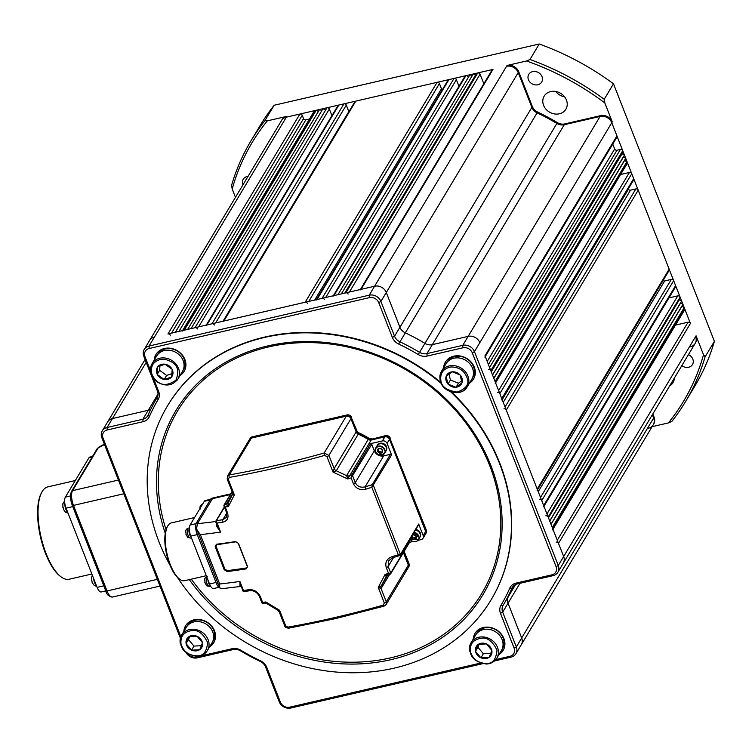 <?xml version="1.0" encoding="UTF-8"?>
<svg xmlns="http://www.w3.org/2000/svg" width="752" height="752" viewBox="0 0 752 752"><rect width="100%" height="100%" fill="white"/><g stroke="black" fill="none" stroke-linecap="round" stroke-linejoin="round"><path stroke-width="1.13" d="M248.038 176.391A7.511 6.477 -149 0 0 247.088 176.541A7.511 6.477 -149 0 0 243.225 179.258A7.511 6.477 -149 0 0 242.962 184.851M681.829 365.622A7.511 6.477 -149 0 0 688.616 367.249A7.511 6.477 -149 0 0 692.479 364.532A7.511 6.477 -149 0 0 688.428 354.624M537.802 84.769A7.511 6.477 -149 0 0 541.666 82.053A7.511 6.477 -149 0 0 540.632 74.373A7.511 6.477 -149 0 0 532.651 71.609A7.511 6.477 -149 0 0 528.788 74.326A7.511 6.477 -149 0 0 529.822 81.996A7.511 6.477 -149 0 0 537.802 84.769M559.366 113.796A12.671 10.932 -149 0 0 565.871 109.209A12.671 10.932 -149 0 0 564.141 96.265A12.671 10.932 -149 0 0 550.661 91.584A12.671 10.932 -149 0 0 544.147 96.171A12.671 10.932 -149 0 0 545.886 109.115A12.671 10.932 -149 0 0 559.366 113.796M669.647 385.926A12.671 10.932 -149 0 0 673.012 382.599A12.671 10.932 -149 0 0 674.375 378.059M232.199 189.034L231.569 185.359A253.405 218.559 31 0 1 251.046 140.718A253.405 218.559 31 0 1 264.864 120.724L267.317 120.865A251.525 216.943 -149 0 0 232.199 189.034L235.461 197.344M714.4 341.323L705.113 356.796A253.405 218.559 31 0 1 685.636 401.446L694.923 385.973A253.405 218.559 -149 0 0 714.4 341.323L613.482 83.801A253.405 218.559 -149 0 0 539.259 44.001L274.151 105.252L264.864 120.724M274.151 105.252A253.405 218.559 -149 0 0 260.333 125.236L251.046 140.718M539.259 44.001L529.972 59.483A253.405 218.559 31 0 1 604.194 99.283L604.824 102.949A251.525 216.943 -149 0 0 526.541 60.978L507.027 65.49L506.538 66.298A9.381 8.093 31 0 1 518.231 72.568A9.381 8.093 -149 0 0 506.538 66.298L374.599 286.221A9.381 8.093 31 0 1 386.293 292.49L399.923 327.28A9.381 8.093 -149 0 0 405.149 332.76A201.78 174.041 31 0 1 424.936 343.363A9.381 8.093 -149 0 0 432.315 344.651L468.139 336.379L432.315 344.651A9.381 8.093 31 0 1 424.936 343.363A201.78 174.041 -149 0 0 405.149 332.76A9.381 8.093 31 0 1 399.923 327.28L386.293 292.49A9.381 8.093 -149 0 0 374.599 286.221L167.959 333.954A1.88 1.617 31 0 1 170.3 335.204M613.482 83.801L604.194 99.283M685.636 401.446A253.405 218.559 31 0 1 671.827 421.43L668.387 422.925A251.525 216.943 -149 0 0 703.505 354.756L696.079 335.796L695.591 336.605A9.381 8.093 31 0 1 695.168 343.391A9.381 8.093 -149 0 0 695.591 336.605L563.652 556.527A9.381 8.093 31 0 1 563.229 563.304A9.381 8.093 -149 0 0 563.652 556.527L484.993 355.809A1.88 1.617 31 0 1 484.908 357.162M564.583 96.801A12.671 10.932 31 0 1 555.7 91.471M648.384 428.245A9.381 8.093 -149 0 0 653.206 424.852A9.381 8.093 -149 0 0 653.629 418.065L652.341 414.775L653.629 418.065L521.691 637.987L508.051 603.189L521.691 637.987A9.381 8.093 -149 0 1 521.268 644.765A9.381 8.093 -149 0 0 521.691 637.987L516.314 646.946A9.381 8.093 31 0 1 515.891 653.732A9.381 8.093 31 0 1 511.069 657.126L494.459 660.961M690.345 346.785A9.381 8.093 -149 0 0 695.168 343.391L557.852 572.272A9.381 8.093 31 0 1 553.03 575.665L517.207 583.937A9.381 8.093 -149 0 0 512.385 587.34A9.381 8.093 -149 0 0 511.971 588.139A201.78 174.041 31 0 1 503.097 605.369A9.381 8.093 -149 0 0 502.674 612.147L516.314 646.946L514.133 648.149L500.494 613.359A11.261 9.71 31 0 1 501.001 605.219A199.91 172.424 -149 0 0 509.79 588.149A11.261 9.71 31 0 1 516.079 583.11L551.893 574.838A7.511 6.477 -149 0 0 556.095 566.688L472.275 352.81A7.511 6.477 -149 0 0 462.922 347.791L427.098 356.072A11.261 9.71 31 0 1 418.234 354.53A199.91 172.424 -149 0 0 398.635 344.021A11.261 9.71 31 0 1 392.365 337.441L378.735 302.652A7.511 6.477 -149 0 0 369.382 297.632L149.187 348.505A7.511 6.477 -149 0 0 144.995 356.655L150.447 370.557M604.824 102.949L612.26 121.909L611.771 122.726L690.43 323.445A1.88 1.617 -149 0 0 688.089 322.194L675.475 325.108M612.26 121.909A9.381 8.093 -149 0 0 600.566 115.639L600.077 116.457A9.381 8.093 -149 0 1 611.771 122.726A9.381 8.093 -149 0 0 600.077 116.457L564.254 124.729A9.381 8.093 31 0 1 556.875 123.45A201.78 174.041 -149 0 0 537.088 112.838A9.381 8.093 31 0 1 531.861 107.357L518.231 72.568L531.861 107.357A9.381 8.093 -149 0 0 537.088 112.838A201.78 174.041 31 0 1 556.875 123.45A9.381 8.093 -149 0 0 564.254 124.729L600.077 116.457L468.139 336.379A9.381 8.093 -149 0 1 479.832 342.639A9.381 8.093 -149 0 0 468.139 336.379L462.762 345.337A9.381 8.093 31 0 1 474.456 351.607L558.275 565.485A9.381 8.093 31 0 1 557.852 572.272M267.317 120.865L286.841 116.353L286.352 117.171L492.983 69.428A1.88 1.617 -149 0 0 492.024 70.105L360.396 289.501M286.841 116.353A9.381 8.093 -149 0 0 282.009 119.747L281.521 120.564A9.381 8.093 -149 0 1 286.352 117.171A9.381 8.093 -149 0 0 281.521 120.564L149.582 340.487A9.381 8.093 -149 0 1 154.414 337.084A9.381 8.093 -149 0 0 149.582 340.487L144.205 349.445A9.381 8.093 31 0 1 149.037 346.042L369.223 295.179A9.381 8.093 31 0 1 380.916 301.449L394.546 336.238A9.381 8.093 -149 0 0 399.773 341.718A201.78 174.041 31 0 1 419.56 352.321A9.381 8.093 -149 0 0 426.948 353.609L462.762 345.337L462.922 347.791M526.541 60.978L529.972 59.483M703.505 354.756L705.113 356.796M652.106 426.685L668.387 422.925M654.118 417.257L653.629 418.065A9.381 8.093 -149 0 1 653.206 424.852L653.695 424.034A9.381 8.093 -149 0 0 654.118 417.257L652.83 413.967M695.168 343.391L695.656 342.574A9.381 8.093 -149 0 0 696.079 335.796M600.566 115.639L564.743 123.92A9.381 8.093 31 0 1 557.364 122.632A201.78 174.041 -149 0 0 537.577 112.029A9.381 8.093 31 0 1 532.35 106.549L518.72 71.76A9.381 8.093 -149 0 0 507.027 65.49M497.476 392.394A1.88 1.617 31 0 1 499.817 393.644L501.753 398.579A1.88 1.617 31 0 1 501.669 399.942M488.452 369.364A1.88 1.617 31 0 1 490.793 370.614L491.197 371.648L623.135 151.735L622.092 153.775L624.423 155.025L623.38 157.065L625.72 158.315L624.668 160.355L627.243 162.216L495.305 382.129A1.88 1.617 31 0 1 495.22 383.482M495.305 382.129L495.07 381.527L627.008 161.605M492.983 69.428L361.045 289.351L374.599 286.221L369.223 295.179L369.382 297.632M361.045 289.351A1.88 1.617 -149 0 0 360.086 290.028M348.138 294.126A1.88 1.617 -149 0 0 345.807 292.866L344.736 293.12L476.674 73.198L477.746 72.953L345.807 292.866M465.883 75.689L333.944 295.611L465.883 75.689A1.88 1.617 -149 0 0 464.924 76.375L333.305 295.762M333.944 295.611A1.88 1.617 -149 0 0 332.986 296.288M324.432 299.597A1.88 1.617 -149 0 0 322.091 298.347L317.006 299.522A1.88 1.617 -149 0 0 316.047 300.198M307.493 303.517A1.88 1.617 -149 0 0 305.152 302.257L223.852 321.038A1.88 1.617 31 0 0 222.893 321.724M205.954 325.635A1.88 1.617 31 0 1 206.913 324.958L211.998 323.783A1.88 1.617 31 0 1 214.339 325.033M195.059 327.693L326.998 107.78L195.059 327.693A1.88 1.617 31 0 1 197.4 328.944M182.557 330.579L314.176 111.193A1.88 1.617 31 0 1 315.144 110.516L316.216 110.271L184.278 330.184L183.206 330.429A1.88 1.617 31 0 0 182.238 331.115M180.386 638.138L101.83 437.692A9.381 8.093 31 0 1 102.253 430.905A9.381 8.093 31 0 1 107.075 427.503L142.889 419.231L148.266 410.272A9.381 8.093 -149 0 0 150.823 409.201A9.381 8.093 31 0 1 148.266 410.272L112.452 418.544L148.266 410.272L158.014 394.02M102.253 430.905L107.63 421.947A9.381 8.093 31 0 1 112.452 418.544A9.381 8.093 -149 0 0 107.63 421.947L145.08 359.512M501.001 605.219L503.097 605.369L508.474 596.411A9.381 8.093 -149 0 0 508.051 603.189A9.381 8.093 31 0 1 508.474 596.411A201.78 174.041 -149 0 0 514.659 585.009A201.78 174.041 31 0 1 508.474 596.411L515.637 584.473M690.43 323.445L558.492 543.358L563.652 556.527L558.275 565.485L556.095 566.688M558.492 543.358A1.88 1.617 -149 0 0 556.151 542.107M552.607 529.916A1.88 1.617 -149 0 0 552.692 528.553L552.278 527.519L684.217 307.596L681.876 306.346L551.056 524.398M680.109 297.125L548.17 517.038L548.415 517.649L680.353 297.726L680.109 297.125A1.88 1.617 -149 0 0 677.778 295.865L668.951 297.905M548.17 517.038A1.88 1.617 -149 0 0 545.839 515.787M543.574 506.876A1.88 1.617 -149 0 0 543.658 505.523L541.731 500.588A1.88 1.617 -149 0 0 539.391 499.328M537.125 490.426A1.88 1.617 -149 0 0 537.21 489.073L506.265 410.094A1.88 1.617 31 0 0 503.925 408.844M537.501 489.806L669.064 270.513A1.88 1.617 -149 0 0 669.148 269.15L638.204 190.181A1.88 1.617 31 0 0 635.863 188.931L630.533 190.162A1.88 1.617 -149 0 1 628.399 189.288A202.72 174.849 -149 0 0 628.211 189.015M543.95 506.256L675.512 286.963A1.88 1.617 -149 0 0 675.597 285.6L673.67 280.665A1.88 1.617 -149 0 0 671.329 279.415L664.674 280.947A1.88 1.617 31 0 1 663.029 280.581M681.876 306.346L682.929 304.306L680.588 303.056L681.641 301.016L679.3 299.766L548.481 517.818M679.3 299.766L680.353 297.726M681.641 301.016L549.703 520.939M680.588 303.056L549.768 521.108M682.929 304.306L550.99 524.229M684.217 307.596L684.63 308.64L552.692 528.553M552.974 529.295L684.546 309.993A1.88 1.617 -149 0 0 684.63 308.64M149.187 348.505L149.037 346.042L286.352 117.171L299.898 114.041A1.88 1.617 31 0 1 302.238 115.291L303.526 118.581L175.338 332.252M309.495 118.995L305.867 119.831A1.88 1.617 31 0 1 303.526 118.581M316.216 110.271L318.416 111.456M321.809 110.666L319.6 109.482L187.662 329.404M325.193 109.886L322.984 108.702L191.046 328.624M326.998 107.78A1.88 1.617 31 0 1 329.338 109.031L331.933 115.648M206.274 325.108L337.892 105.722A1.88 1.617 31 0 1 338.851 105.036L343.937 103.861A1.88 1.617 31 0 1 346.277 105.12L215.589 322.956M348.872 111.728A1.88 1.617 -149 0 1 348.806 111.578L346.277 105.12M223.203 321.189L354.831 101.802A1.88 1.617 31 0 1 355.79 101.125L437.091 82.344L305.152 302.257M442.298 89.761A1.88 1.617 31 0 1 441.462 88.774L439.431 83.594A1.88 1.617 -149 0 0 437.091 82.344M458.964 86.301L456.37 79.684A1.88 1.617 -149 0 0 454.029 78.434L448.944 79.599A1.88 1.617 -149 0 0 447.985 80.285L316.366 299.672M468.722 76.732L466.513 75.548M472.106 75.952L469.897 74.768L337.958 294.681M475.49 75.162L473.281 73.978L341.342 293.9M483.827 83.763L480.077 74.204A1.88 1.617 -149 0 0 477.746 72.953M472.275 352.81L474.456 351.607L611.771 122.726L616.931 135.886A1.88 1.617 31 0 1 616.847 137.249L485.275 356.542M612.748 144.074L614.666 148.971L487.193 361.439M623.135 151.735L622.731 150.691A1.88 1.617 31 0 0 620.391 149.441L617.007 150.221A1.88 1.617 31 0 1 614.666 148.971M622.092 153.775L491.263 371.826M624.423 155.025L492.485 374.938M623.38 157.065L492.56 375.116M625.72 158.315L493.782 378.237M624.668 160.355L493.848 378.406M627.243 162.216A1.88 1.617 31 0 1 627.159 163.569L495.596 382.862M502.045 399.321L633.607 180.019A1.88 1.617 31 0 0 633.692 178.666L631.755 173.731A1.88 1.617 31 0 0 629.415 172.471L620.588 174.511M469.38 383.219A16.422 14.166 -149 0 0 473.544 379.017A16.422 14.166 -149 0 0 471.288 362.238A16.422 14.166 -149 0 0 453.813 356.175A16.422 14.166 -149 0 0 445.372 362.126A16.422 14.166 -149 0 0 443.633 367.766M469.868 382.401A16.422 14.166 -149 0 0 473.779 378.613M498.98 654.56A16.422 14.166 -149 0 0 503.144 650.358A16.422 14.166 -149 0 0 500.888 633.579A16.422 14.166 -149 0 0 483.414 627.516A16.422 14.166 -149 0 0 474.973 633.457A16.422 14.166 -149 0 0 473.234 639.106M499.469 653.742A16.422 14.166 -149 0 0 503.379 649.944M179.991 375.539A16.422 14.166 -149 0 0 184.146 371.338A16.422 14.166 -149 0 0 181.899 354.559A16.422 14.166 -149 0 0 164.425 348.496A16.422 14.166 -149 0 0 155.984 354.436A16.422 14.166 -149 0 0 154.235 360.086M180.48 374.722A16.422 14.166 -149 0 0 184.39 370.924M209.592 646.87A16.422 14.166 -149 0 0 213.747 642.678A16.422 14.166 -149 0 0 211.5 625.89A16.422 14.166 -149 0 0 194.025 619.836A16.422 14.166 -149 0 0 185.584 625.777A16.422 14.166 -149 0 0 183.836 631.426M210.081 646.062A16.422 14.166 -149 0 0 213.991 642.264M189.325 579.623A179.004 154.395 -149 0 0 390.805 659.701A179.004 154.395 -149 0 0 490.849 465.488A179.004 154.395 -149 0 0 267.834 345.911A179.004 154.395 -149 0 0 165.252 533.215M441.208 383.388A188.639 162.705 -149 0 0 264.516 337.46A188.639 162.705 -149 0 0 167.555 405.76A188.639 162.705 -149 0 0 169.99 565.156M177.359 577.292A188.639 162.705 -149 0 0 394.114 668.152A188.639 162.705 -149 0 0 491.084 599.861A188.639 162.705 -149 0 0 450.542 391.717M167.677 405.554A188.639 162.705 31 0 1 167.799 405.347A188.639 162.705 31 0 1 264.76 337.056A188.639 162.705 31 0 1 440.785 382.42M241.007 586.381L239.991 585.94L239.926 581.456L243.469 590.508L242.915 590.828L243.469 590.508A422.333 142.448 -21.4 0 0 249.091 589.7C254.12 589.427 257.889 591.758 260.38 596.693L262.636 602.455L262.016 602.794L262.636 602.455L262.956 603.555L264.817 603.264L265.776 601.948L279.565 610.257L285.657 625.786L287.931 627.14A1.88 0.902 80 0 0 288.956 628.136L335.618 618.586L383.99 606.178A1.88 0.498 -105.7 0 0 384.131 606.018L386.096 604.589L386.284 601.844L408.336 565.1L403.42 552.551L408.336 565.1A3.751 3.234 31 0 1 408.167 567.807L408.656 566.999A3.751 3.234 -149 0 0 408.825 564.282A3.751 3.234 31 0 1 408.656 566.999L408.9 566.585A3.751 3.234 31 0 1 408.768 566.782M389.658 574.312L381.095 588.581L378.247 587.462L384.328 602.991L383.21 605.134A1.88 0.498 -105.7 0 0 383.99 606.178L386.096 604.589L408.167 567.807A3.751 3.234 31 0 0 408.336 565.1L408.825 564.282L403.909 551.742L409.069 563.878A3.751 3.234 31 0 1 408.9 566.585M250.115 438.425A3.751 3.234 31 0 1 250.228 438.209L249.984 438.623A3.751 3.234 31 0 1 251.911 437.26L346.766 415.348L251.911 437.26A3.751 3.234 -149 0 0 249.984 438.623L249.495 439.431A3.751 3.234 31 0 1 251.422 438.078L229.313 474.926L227.424 476.213L249.495 439.431A3.751 3.234 31 0 1 251.422 438.078L346.277 416.166A3.751 3.234 31 0 1 350.949 418.667L356.147 431.921A3.751 3.234 -149 0 0 358.262 434.13A87.279 75.285 31 0 1 368.236 439.469A3.751 3.234 -149 0 0 371.215 440.005L384.855 436.856A3.751 3.234 31 0 1 389.536 439.356L425.641 531.495A3.751 3.234 31 0 1 425.472 534.211L425.961 533.394A3.751 3.234 -149 0 0 426.13 530.677L390.025 438.548L426.13 530.677A3.751 3.234 31 0 1 425.961 533.394L426.205 532.989A3.751 3.234 31 0 1 426.074 533.187M250.228 438.209A3.751 3.234 31 0 1 252.155 436.856L251.422 438.078L346.277 416.166A3.751 3.234 31 0 1 350.949 418.667L356.147 431.921A3.751 3.234 -149 0 0 358.262 434.13A87.279 75.285 31 0 1 368.236 439.469A3.751 3.234 -149 0 0 371.215 440.005L384.855 436.856L385.344 436.038L371.704 439.187L385.344 436.038A3.751 3.234 31 0 1 390.025 438.548L426.375 530.273A3.751 3.234 31 0 1 426.205 532.989M371.949 438.783A3.751 3.234 31 0 1 368.969 438.247L368.724 438.66A3.751 3.234 -149 0 0 371.704 439.187L347.678 478.968L333.033 472.096L336.285 470.761A3.751 3.234 31 0 1 334.161 468.562L356.636 431.112L351.438 417.858L356.636 431.112A3.751 3.234 -149 0 0 358.751 433.312L336.285 470.761L346.587 475.64L368.724 438.66A87.279 75.285 -149 0 0 358.751 433.312A87.279 75.285 31 0 1 368.724 438.66A3.751 3.234 -149 0 0 371.704 439.187L385.588 435.634A3.751 3.234 -149 0 1 390.269 438.134M336.257 470.799A3.751 3.158 26.2 0 1 334.104 468.675L333.033 472.096L326.941 456.567L324.535 455.421A1.88 0.498 -105.7 0 1 324.168 453.014L346.766 415.348A3.751 3.234 31 0 1 351.438 417.858L356.88 430.699A3.751 3.234 31 0 0 358.995 432.908A87.279 75.285 31 0 1 368.969 438.247M482.483 663.734L290.883 707.999A9.381 8.093 31 0 1 279.189 701.729L265.55 666.93A9.381 8.093 -149 0 0 260.324 661.45A201.78 174.041 31 0 1 240.546 650.847A9.381 8.093 -149 0 0 233.158 649.559L197.344 657.84A9.381 8.093 31 0 1 186.355 652.99M153.577 378.547L158.625 391.444A11.261 9.71 31 0 1 158.127 399.585A199.91 172.424 -149 0 0 149.338 416.646A11.261 9.71 31 0 1 143.049 421.693L142.889 419.231A9.381 8.093 -149 0 0 147.721 415.837A9.381 8.093 -149 0 0 148.135 415.029A201.78 174.041 31 0 1 157.008 397.799A9.381 8.093 -149 0 0 157.422 391.021L143.792 356.232A9.381 8.093 31 0 1 144.205 349.445M188.179 654.184A7.511 6.477 -149 0 0 196.206 657.004L232.03 648.732A11.261 9.71 31 0 1 240.894 650.273A199.91 172.424 -149 0 0 260.483 660.782A11.261 9.71 31 0 1 266.763 667.353L280.393 702.152A7.511 6.477 -149 0 0 289.746 707.162L480.34 663.132M495.841 659.551L509.931 656.299A7.511 6.477 -149 0 0 514.133 648.149M143.049 421.693L107.226 429.965A7.511 6.477 -149 0 0 103.033 438.115L180.856 636.69M451.567 392.065A188.639 162.705 31 0 1 491.329 599.447A188.639 162.705 31 0 1 491.206 599.654M409.069 563.878L404.153 551.329M351.682 417.445A3.751 3.234 -149 0 0 347.01 414.944L252.155 436.856M185.838 625.373A16.422 14.166 -149 0 0 184.325 630.608M156.237 354.042A16.422 14.166 -149 0 0 154.724 359.268M475.226 633.062A16.422 14.166 -149 0 0 473.722 638.288M445.626 361.721A16.422 14.166 -149 0 0 444.122 366.957M180.311 643.524A15.012 12.953 31 0 1 181.674 635.026L187.276 625.692A15.012 12.953 31 0 1 197.466 619.911A15.012 12.953 31 0 1 211.782 626.811A15.012 12.953 31 0 1 213.032 641.136L212.055 642.772A15.012 12.953 31 0 0 210.804 628.437A15.012 12.953 31 0 0 196.488 621.537A15.012 12.953 31 0 0 186.299 627.318A15.012 12.953 31 0 1 201.282 622.026A15.012 12.953 31 0 1 213.427 634.274A15.012 12.953 31 0 1 212.055 642.772L207.43 650.48A15.012 12.953 31 0 1 197.25 656.261M188.996 636.643A8.582 7.407 31 0 1 192.747 635.468A8.582 7.407 31 0 1 196.892 636.22L197.165 636.342A8.582 7.407 31 0 1 202.41 642.622L202.467 642.885A8.582 7.407 31 0 1 199.806 649.587L199.59 649.728A8.582 7.407 31 0 1 191.685 650.151L191.422 650.038A8.582 7.407 31 0 1 186.176 643.759L186.12 643.496A8.582 7.407 31 0 1 188.78 636.794L196.892 636.22M189.711 636.53L188.508 639.557L193.969 646.09L201.404 645.686M191.525 650.16L193.969 646.09M188.508 639.557L186.064 643.627M186.176 643.759L191.422 650.038M188.78 636.794L186.12 643.496M202.41 642.622L197.165 636.342M199.806 649.587L202.467 642.885M191.685 650.151L199.59 649.728M156.933 381.621A15.012 12.953 31 0 1 152.073 363.686L157.676 354.352A15.012 12.953 31 0 1 178.572 351.87A15.012 12.953 31 0 1 183.432 369.805L182.454 371.432A15.012 12.953 31 0 0 177.594 353.496A15.012 12.953 31 0 0 156.698 355.978A15.012 12.953 31 0 1 157.497 354.822A15.012 12.953 31 0 1 176.927 353.036A15.012 12.953 31 0 1 182.454 371.432L177.829 379.14A15.012 12.953 31 0 1 177.03 380.296M165.346 364.288A8.582 7.407 31 0 1 169.275 366.017A8.582 7.407 31 0 1 172.048 369.213L172.18 369.458A8.582 7.407 31 0 1 171.672 376.827L171.522 377.025A8.582 7.407 31 0 1 164.312 379.469L164.03 379.412A8.582 7.407 31 0 1 157.328 374.487L157.206 374.242A8.582 7.407 31 0 1 157.704 366.873L157.864 366.675A8.582 7.407 31 0 1 165.064 364.231L172.048 369.213M159.95 365.801L159.64 370.313L166.615 375.445L172.029 373.612M157.196 374.383L159.64 370.313M157.704 366.873L157.206 374.242M165.064 364.231L157.864 366.675M171.672 376.827L172.18 369.458M166.615 375.445L164.171 379.516M164.312 379.469L171.522 377.025M157.328 374.487L164.03 379.412M440.23 380.446A15.012 12.953 31 0 1 441.471 371.375L447.073 362.032A15.012 12.953 31 0 1 461.737 356.664A15.012 12.953 31 0 1 474.061 368.414A15.012 12.953 31 0 1 472.82 377.485L471.842 379.111A15.012 12.953 31 0 0 473.083 370.04A15.012 12.953 31 0 0 460.76 358.29A15.012 12.953 31 0 0 446.096 363.658A15.012 12.953 31 0 1 455.665 357.924A15.012 12.953 31 0 1 470.414 364.532A15.012 12.953 31 0 1 471.842 379.111L467.218 386.819A15.012 12.953 31 0 1 457.648 392.563M460.224 375.126A8.582 7.407 31 0 1 462.151 378.764A8.582 7.407 31 0 1 462.057 382.589L461.972 382.834A8.582 7.407 31 0 1 456.107 387.214L455.834 387.242A8.582 7.407 31 0 1 448.136 384.15L447.938 383.943A8.582 7.407 31 0 1 446.105 376.47L446.19 376.226A8.582 7.407 31 0 1 452.055 371.845L452.328 371.826A8.582 7.407 31 0 1 460.036 374.91L462.057 382.589M448.953 374.017L450.42 380.014L458.438 383.229L461.756 380.747M452.055 371.845L446.19 376.226M460.036 374.91L452.328 371.826M458.438 383.229L455.994 387.308M456.107 387.214L461.972 382.834M450.42 380.014L447.976 384.093M448.136 384.15L455.834 387.242M446.105 376.47L447.938 383.943M469.699 651.204A15.012 12.953 31 0 1 471.072 642.706L476.674 633.372A15.012 12.953 31 0 1 486.854 627.591A15.012 12.953 31 0 1 501.18 634.491A15.012 12.953 31 0 1 502.421 648.816L501.443 650.452A15.012 12.953 31 0 0 500.202 636.117A15.012 12.953 31 0 0 485.877 629.217A15.012 12.953 31 0 0 475.696 634.998A15.012 12.953 31 0 1 490.671 629.706A15.012 12.953 31 0 1 502.815 641.954A15.012 12.953 31 0 1 501.443 650.452L496.818 658.16A15.012 12.953 31 0 1 486.638 663.941M478.385 644.332A8.582 7.407 31 0 1 482.145 643.148A8.582 7.407 31 0 1 486.29 643.9L486.553 644.022A8.582 7.407 31 0 1 491.799 650.301L491.855 650.565A8.582 7.407 31 0 1 489.195 657.267L488.979 657.408A8.582 7.407 31 0 1 481.083 657.84L480.81 657.718A8.582 7.407 31 0 1 475.565 651.439L475.508 651.176A8.582 7.407 31 0 1 478.169 644.473L486.29 643.9M479.099 644.21L477.905 647.237L483.357 653.77L490.793 653.375M480.923 657.84L483.357 653.77M477.905 647.237L475.461 651.317M475.565 651.439L480.81 657.718M478.169 644.473L475.508 651.176M491.799 650.301L486.553 644.022M489.195 657.267L491.855 650.565M481.083 657.84L488.979 657.408M104.5 444.498L98.183 447.919A1.88 1.617 -149 0 0 97.215 448.606L98.183 447.919L72.549 490.642L118.431 480.049M75.303 480.537L47.799 486.892A47.395 17.879 77 0 0 42.187 491.526A47.395 17.879 77 0 0 41.623 492.532A47.395 17.879 77 0 0 41.04 537.097A47.395 17.879 77 0 0 61.109 576.887A47.395 17.879 77 0 0 69.128 579.247L91.866 574.002M105.788 590.893L101.219 591.946A8.451 3.187 -103 0 1 97.111 587.387L66.073 508.164A8.451 3.187 -103 0 1 65.368 497.1L88.896 457.883A8.451 3.187 -103 0 1 89.902 457.056L92.505 456.455M61.109 576.887L60.207 576.211A46.455 17.522 -103 0 1 40.542 537.21A46.455 17.522 -103 0 1 41.106 493.538L41.623 492.532M408.167 567.807A3.751 3.234 31 0 1 406.24 569.17M391.604 454.951L371.855 487.287L372.249 484.645L390.438 454.321A0.94 0.808 31 0 1 391.604 454.951L387.092 443.436A3.751 3.234 -149 0 0 382.42 440.926L384.855 436.856A3.751 3.234 31 0 1 389.536 439.356L425.641 531.495A3.751 3.234 31 0 1 425.472 534.211A3.751 3.234 31 0 1 423.545 535.565M385.588 435.634L385.344 436.038A3.751 3.234 31 0 1 390.025 438.548L387.092 443.436M356.88 430.699L356.636 431.112A3.751 3.234 -149 0 0 358.751 433.312L358.995 432.908M347.01 414.944L346.766 415.348A3.751 3.234 31 0 1 351.438 417.858L328.906 455.421L324.168 453.014A420.462 141.818 -21.4 0 1 229.313 474.926A1.88 0.902 80 0 0 229.266 477.426L228.27 479.362L234.351 494.891L228.382 506.528L226.23 504.479L232.688 493.641M219.791 587.97A8.451 3.187 -103 0 1 216.416 583.449L197.071 534.089A8.451 3.187 -103 0 1 196.375 523.016L210.739 499.074A8.451 3.187 -103 0 1 211.735 498.247L213.436 497.852A8.451 3.187 -103 0 0 212.431 498.679A8.451 3.187 -103 0 1 213.436 497.852L230.742 493.857M196.375 523.016L198.067 522.631L212.431 498.679L210.739 499.074M384.328 602.991A1.88 0.63 -21.4 0 0 386.284 601.844L381.095 588.581A3.751 3.309 36.4 0 1 381.311 585.789L378.247 587.462L385.08 574.387L388.079 574.782L390.532 573.945A0.94 0.846 -132.2 0 0 390.749 573.052L409.765 541.355A0.94 0.808 31 0 1 409.727 542.042L390.749 573.673A0.94 0.808 -149 0 0 390.786 572.996M386.274 567.61C384.874 562.411 386.772 558.764 391.999 556.687L392.704 557.758L388.643 560.823L388.173 566.482L390.749 573.052L388.53 573.372L386.274 567.61A1.88 0.63 -21.4 0 0 388.173 566.482L393.559 557.495M392.704 557.758L399.895 555.512L398.297 554.741L371.855 487.287A422.333 142.448 158.6 0 1 365.566 489.232C359.982 490.417 355.922 488.574 353.393 483.705L351.137 477.943L351.579 475.302L370.557 443.661A0.94 0.808 31 0 1 371.732 444.291L351.137 477.943A422.333 142.448 158.6 0 1 347.678 478.968L346.587 475.64A3.751 3.196 13.5 0 0 349.614 475.978M227.499 512.789C228.937 517.921 227.33 521.08 222.648 522.245A1.88 0.996 -98.4 0 1 222.808 519.726L226.371 517.508L226.512 512.61A1.88 0.63 158.6 0 0 227.499 512.789L225.233 507.036L223.983 505.748L226.512 512.61M216.397 544.26A422.333 142.448 -21.4 0 0 235.545 541.562L238.478 543.376L247.502 566.406L246.252 568.869A422.333 142.448 158.6 0 1 227.095 571.576L224.209 569.696L215.175 546.657L216.397 544.26L216.849 544.495A421.769 142.26 158.6 0 0 235.743 541.825M417.886 540.378L421.101 539.635A3.751 3.234 -149 0 0 423.028 538.282A3.751 3.234 -149 0 0 423.197 535.565L418.685 524.05A0.94 0.808 31 0 1 418.648 524.727L400.449 555.051A0.94 0.808 -149 0 0 400.496 554.374L418.685 524.05M382.42 440.926L370.557 443.661M386.584 575.778L381.33 585.761A3.751 3.234 31 0 1 381.339 585.752L381.349 585.742M409.567 542.305L413.092 541.487M228.27 479.362A1.88 0.63 158.6 0 1 227.226 479.184L232.537 492.748L234.351 494.891L232.359 494.778L228.119 503.097L232.359 494.778A3.751 3.234 31 0 1 232.359 494.778L232.387 494.731M217.225 525.263L220.58 532.106A422.333 142.448 158.6 0 1 200.37 534.634L197.099 530.151L196.657 528.158L197.438 523.674L212.431 498.679L230.328 494.553M241.204 586.372L221.361 588.75L219.64 587.66L219.706 583.984A422.333 142.448 -21.4 0 0 239.926 581.456L242.811 590.987L243.996 591.523L243.469 590.508M392.553 557.693L388.643 560.823M409.332 540.246L409.765 541.355M390.438 454.321L383.661 455.891A7.511 6.477 -149 0 1 374.308 450.871L371.732 444.291M351.532 475.452A0.94 0.743 -160.7 0 1 352.716 476.007L355.292 482.577C357.322 486.469 360.584 487.898 365.077 486.864A420.462 141.818 -21.4 0 0 372.249 484.645A0.94 0.808 -149 0 1 373.415 485.266M224.425 507.299L216.303 520.854L220.58 532.106L216.576 526.184L216.52 523.9M249.091 589.7A1.88 0.996 81.6 0 0 250.162 590.687C254.279 590.527 257.353 592.463 259.393 596.515L261.922 602.963L262.956 603.555M279.471 612.062L279.565 610.257L277.573 610.126L267.082 603.781L264.817 603.264M262.636 602.455A422.333 142.448 -21.4 0 0 265.776 601.948L267.703 603.884M288.956 628.136L288.956 628.136C286.437 628.052 284.989 627.215 284.613 625.617L284.613 625.617A1.88 0.63 -21.4 0 0 285.657 625.786M387.835 574.829A3.751 3.497 33.9 0 0 386.415 576.013L386.415 576.013A3.751 3.497 33.9 0 0 386.133 576.53L385.08 574.387A422.333 142.448 -21.4 0 0 388.53 573.372L390.091 574.19M391.999 556.687A422.333 142.448 -21.4 0 0 398.297 554.741L400.496 554.374M365.566 489.232L365.077 486.864L383.661 455.891M228.166 503.003L228.382 506.528A422.333 142.448 158.6 0 1 225.233 507.036L224.453 504.808A0.94 0.743 -160.7 0 0 223.946 505.241L223.946 505.241A0.94 0.743 -160.7 0 0 223.983 505.748M232.199 491.893L224.453 504.808M222.648 522.245A422.333 142.448 158.6 0 1 217.037 523.054L215.852 522.189L217.779 527.114M216.614 544.533L215.946 546.281L224.97 569.311L216.012 546.168L215.175 546.657M225.036 569.198L227.264 570.646A421.393 142.128 -21.4 0 0 246.393 567.957L247.182 567.563L247.229 566.265L238.252 543.376M238.205 543.235L235.865 541.854L238.205 543.235M224.209 569.696L224.97 569.311L227.16 570.815L227.095 571.576M215.984 545.003L235.545 541.562M227.264 570.646L227.16 570.815A421.769 142.26 -21.4 0 0 246.289 568.117L246.252 568.869M381.161 588.478A3.751 3.234 31 0 1 381.33 585.761M352.754 475.922A0.94 0.808 -149 0 0 351.579 475.302A420.462 141.818 -21.4 0 1 349.708 475.856A3.751 3.234 31 0 1 346.719 475.32M227.424 476.213L227.226 479.184M232.725 493.115A3.751 3.158 26.2 0 1 232.453 494.59L232.537 492.757M226.23 504.479A3.751 2.905 29.2 0 0 228.044 503.257L228.044 503.257A3.751 2.905 29.2 0 0 228.1 503.144A3.751 3.234 31 0 1 226.249 504.376A420.462 141.818 -21.4 0 1 224.547 504.648A0.94 0.808 -149 0 0 224.002 505.128M226.719 513.212L222.808 519.726A420.462 141.818 -21.4 0 1 216.416 520.638A0.94 0.808 -149 0 0 215.937 520.986L215.937 520.986A0.94 0.808 -149 0 0 215.862 521.155M216.303 520.854A0.94 0.733 -162.8 0 0 215.805 521.286L215.805 521.286A0.94 0.733 -162.8 0 0 215.852 521.766M399.895 555.512A0.94 0.855 -127.7 0 0 400.44 554.44L373.368 485.369A0.94 0.733 -162.8 0 0 372.193 484.833M400.327 555.202A0.94 0.808 -149 0 0 400.449 555.051L399.81 555.559M390.655 573.795A0.94 0.808 -149 0 0 390.749 573.673L390.532 573.945A0.94 0.846 -132.2 0 1 390.203 574.124M239.991 585.94A1.88 1.598 125.9 0 1 240.931 586.184M217.272 525.817A1.88 0.705 -3.5 0 1 216.576 526.184M63.544 509.508L63.13 507.299M92.242 582.725L91.819 580.506M194.561 517.536L171.353 522.894A29.657 11.186 77 0 0 167.846 525.798A29.657 11.186 77 0 0 167.499 526.428A29.657 11.186 77 0 0 167.132 554.309A29.657 11.186 77 0 0 179.69 579.209A29.657 11.186 77 0 0 184.71 580.685L206.274 575.703M218.804 587.35L213.624 588.553A8.451 3.187 -103 0 1 209.526 583.984L190.764 536.11A8.451 3.187 -103 0 1 190.059 525.037L204.281 501.34A8.451 3.187 -103 0 1 205.277 500.512L210.616 499.281M179.69 579.209L178.788 578.532A28.717 10.838 -103 0 1 166.634 554.421A28.717 10.838 -103 0 1 166.982 527.425L167.499 526.428M415.414 530.113A5.161 4.456 31 0 1 420.058 533.704A5.161 4.456 31 0 1 419.804 537.379A5.161 4.456 31 0 0 420.058 533.704A5.161 4.456 31 0 0 415.414 530.113M416.476 537.868L415.602 535.537A2.698 2.322 31 0 1 416.476 537.868L416.476 537.915A2.698 2.322 31 0 1 414.822 539.532L414.784 539.541A2.698 2.322 31 0 1 412.256 538.827L414.784 539.541M412.5 534.973A2.698 2.322 31 0 1 412.998 534.804L412.077 535.668L412.867 537.765L415.442 538.488L416.392 537.558M412.998 534.804L413.036 534.794A2.698 2.322 31 0 1 415.565 535.509L413.036 534.794M415.442 538.488L414.813 539.551M414.822 539.532L416.476 537.915M412.867 537.765L412.228 538.799A2.698 2.322 31 0 1 411.306 536.947M411.344 536.458L412.228 538.799M415.753 529.549A5.161 4.456 31 0 1 420.396 533.14A5.161 4.456 31 0 1 420.142 536.806A5.161 4.456 31 0 1 419.964 537.088M377.288 445.419A5.161 4.456 31 0 1 377.448 445.128L377.1 445.692A5.161 4.456 31 0 1 381.847 443.783A5.161 4.456 31 0 1 386.208 447.327A5.161 4.456 31 0 1 385.955 451.003A5.161 4.456 31 0 0 386.208 447.327A5.161 4.456 31 0 0 381.847 443.783A5.161 4.456 31 0 0 377.1 445.692L375.727 447.985A5.161 4.456 31 0 1 380.465 446.077A5.161 4.456 31 0 1 384.827 449.63A5.161 4.456 31 0 1 384.582 453.296A5.161 4.456 31 0 1 379.882 455.214A5.161 4.456 31 0 1 375.502 451.745M382.627 451.501L381.743 449.16A2.698 2.322 31 0 1 382.627 451.501L382.627 451.538A2.698 2.322 31 0 1 380.973 453.155L382.627 451.538M378.228 449.292L379.017 451.388L381.593 452.112L382.542 451.181M377.485 450.063L378.378 452.422A2.698 2.322 31 0 1 379.149 448.427L377.504 450.053M379.158 448.408L379.187 448.418A2.698 2.322 31 0 1 381.715 449.132L379.187 448.418M381.593 452.112L380.935 453.165A2.698 2.322 31 0 1 378.406 452.45L380.935 453.165M379.017 451.388L378.378 452.422M377.448 445.128A5.161 4.456 31 0 1 382.185 443.219A5.161 4.456 31 0 1 386.547 446.763A5.161 4.456 31 0 1 386.293 450.439A5.161 4.456 31 0 1 386.114 450.711M205.108 582.697L204.788 580.394M207.919 579.895A5.067 1.908 77 0 0 207.984 580.403A5.067 1.908 77 0 0 210.353 585.78A5.067 1.908 77 0 1 207.984 580.403A5.067 1.908 77 0 1 207.919 579.895M207.608 586.09L206.678 585.714L204.835 582.499M200.229 509.01L200.201 508.079M186.158 534.324L185.829 532.031M189.325 528.318A5.067 1.908 77 0 0 189.025 532.04A5.067 1.908 77 0 0 191.215 537.257A5.067 1.908 77 0 1 189.025 532.04A5.067 1.908 77 0 1 189.325 528.318M188.649 537.718L187.727 537.351L185.885 534.127M564.743 123.92L426.948 353.609L427.098 356.072M557.364 122.632L418.234 354.53M537.577 112.029L398.635 344.021M532.35 106.549L394.546 336.238L392.365 337.441M518.72 71.76L380.916 301.449L378.735 302.652M628.399 189.288L502.176 399.669M630.533 190.162L503.229 402.358M635.863 188.931L505.043 406.982M638.204 190.181L506.265 410.094M669.148 269.15L537.21 489.073M664.674 280.947L538.244 491.695M671.329 279.415L540.509 497.467M673.67 280.665L541.731 500.588M675.597 285.6L543.658 505.523M677.778 295.865L546.958 513.926M688.089 322.194L557.27 540.246M519.989 583.298L502.674 612.147L500.494 613.359M146.179 362.323L107.075 427.503L107.226 429.965M299.898 114.041L167.959 333.954M302.238 115.291L171.55 333.127M305.867 119.831L178.929 331.425M315.144 110.516L183.206 330.429M329.338 109.031L198.65 326.866M338.851 105.036L206.913 324.958M343.937 103.861L211.998 323.783M348.806 111.578L223.024 321.236M355.79 101.125L223.852 321.038M439.431 83.594L308.743 301.43M441.462 88.774L314.703 300.057M448.944 79.599L317.006 299.522M454.029 78.434L322.091 298.347M456.37 79.684L325.682 297.519M480.077 74.204L349.389 292.039M616.931 135.886L484.993 355.809M617.007 150.221L488.415 364.551M620.391 149.441L489.571 367.493M622.731 150.691L490.793 370.614M629.415 172.471L498.595 390.532M631.755 173.731L499.817 393.644M633.692 178.666L501.753 398.579M191.309 579.162A177.378 152.994 -149 0 0 390.495 657.878A177.378 152.994 -149 0 0 489.627 465.422A177.378 152.994 -149 0 0 268.633 346.926A177.378 152.994 -149 0 0 166.051 529.728M509.79 588.149L511.971 588.139L512.902 586.598M553.03 575.665L551.893 574.838M517.207 583.937L516.079 583.11M144.995 356.655L143.792 356.232M158.625 391.444L157.422 391.021M158.127 399.585L157.008 397.799M149.338 416.646L148.135 415.029M511.069 657.126L509.931 656.299M290.883 707.999L289.746 707.162M279.189 701.729L280.393 702.152M103.033 438.115L101.83 437.692M265.55 666.93L266.763 667.353M260.324 661.45L260.483 660.782M196.206 657.004L197.344 657.84M240.546 650.847L240.894 650.273M232.03 648.732L233.158 649.559M423.197 535.565L426.375 530.273M191.779 630.58C197.917 629.527 203.19 633.494 207.59 642.471C206.828 651.73 203.237 656.176 196.808 655.791C188.63 655.424 183.356 651.458 180.997 643.9C180.32 636.258 183.92 631.812 191.779 630.58M208.802 641.982A15.012 12.953 31 0 1 207.43 650.48C205.146 654.061 201.705 656.026 197.118 656.364C183.394 654.202 178.243 647.096 181.674 635.026A15.012 12.953 31 0 1 191.854 629.245A15.012 12.953 31 0 1 208.802 641.982M172.18 362.323C177.933 365.707 179.192 371.638 175.968 380.145C168.363 385.428 162.112 385.832 157.206 381.377C150.879 375.765 149.62 369.834 153.417 363.554C158.653 358.347 164.904 357.933 172.18 362.323M172.969 361.214A15.012 12.953 31 0 1 177.829 379.14C172.368 385.945 165.384 386.819 156.877 381.743C150.513 376.367 148.905 370.341 152.073 363.686A15.012 12.953 31 0 1 152.872 362.53A15.012 12.953 31 0 1 172.969 361.214M467.255 378.275C469.464 384.14 466.099 388.746 457.169 392.093C447.036 390.57 441.612 386.801 440.907 380.785C439.882 373.133 443.248 368.527 451.003 366.967C459.143 367.004 464.557 370.774 467.255 378.275M468.458 377.748A15.012 12.953 31 0 1 467.218 386.819C461.766 397.253 442.458 392.676 440.193 380.587L441.471 371.375A15.012 12.953 31 0 1 451.04 365.632A15.012 12.953 31 0 1 468.458 377.748M481.167 638.26C487.315 637.207 492.579 641.174 496.978 650.151C496.217 659.41 492.626 663.856 486.196 663.48C478.018 663.104 472.754 659.137 470.385 651.589C469.718 643.938 473.309 639.491 481.167 638.26M498.191 649.672A15.012 12.953 31 0 1 496.818 658.16C494.534 661.741 491.094 663.706 486.516 664.044C472.782 661.882 467.631 654.776 471.072 642.706A15.012 12.953 31 0 1 481.252 636.925A15.012 12.953 31 0 1 498.191 649.672M123.807 493.782L73.489 505.4L107.019 590.959L157.337 579.331M72.549 490.642A11.261 4.249 77 0 0 73.489 505.4A1.88 0.63 158.6 0 1 72.23 505.278C70.18 499.337 69.964 494.684 71.59 491.329A1.88 1.617 -149 0 1 72.549 490.642M105.759 590.828A1.88 0.63 158.6 0 0 107.019 590.959A11.261 4.249 77 0 0 112.48 597.041C108.673 596.421 106.436 594.343 105.759 590.828L72.23 505.278M65.368 497.1L70.5 495.916M66.073 508.164L72.756 506.622M88.896 457.883L92.092 457.141M97.111 587.387L103.804 585.836M198.519 533.76L197.071 534.089M217.854 583.11L216.416 583.449M287.931 627.14A422.333 142.448 -21.4 0 0 334.715 617.58A422.333 142.448 -21.4 0 0 383.21 605.134M324.535 455.421A422.333 142.448 158.6 0 1 276.04 467.857A422.333 142.448 158.6 0 1 229.266 477.426M200.37 534.634L219.706 583.984M326.941 456.567A1.88 0.63 158.6 0 0 328.906 455.421L334.161 468.562M197.438 523.674A413.891 139.599 -21.4 0 0 215.758 521.512M374.308 450.871L355.292 482.577A1.88 0.63 -21.4 0 1 353.393 483.705M260.38 596.693A1.88 0.63 158.6 0 1 259.393 596.515M284.66 625.316A1.88 0.63 -21.4 0 0 284.613 625.617L279.293 612.053L277.573 610.126M238.478 543.376L247.502 566.406M64.804 503.285A6.571 2.482 77 0 0 65.565 508.493A6.571 2.482 77 0 0 67.783 512.544M93.558 578.297A6.571 2.482 77 0 0 94.254 581.71A6.571 2.482 77 0 0 96.482 585.761M190.059 525.037L196.075 523.655M190.764 536.11L197.278 534.606M204.281 501.34L210.203 499.967M209.526 583.984L216.04 582.48M413.769 532.848L418.281 536.214L410.037 539.081M414.032 532.407A5.161 4.456 31 0 1 418.685 535.997A5.161 4.456 31 0 1 418.432 539.673A5.161 4.456 31 0 1 409.953 539.212L418.432 539.673L420.142 536.806M384.432 449.846C387.882 454.537 376.038 457.113 375.69 451.745C375.004 449.132 375.934 447.402 378.463 446.556C381.198 446.256 383.191 447.346 384.432 449.846M375.474 451.661A5.161 4.456 31 0 1 375.727 447.985L375.464 451.717C378.228 455.834 381.273 456.361 384.582 453.296L386.293 450.439M206.734 576.859A5.067 1.908 77 0 0 206.292 580.798A5.067 1.908 77 0 0 209.498 586.41L210.569 586.165M202.532 504.244A5.067 1.908 77 0 0 201.705 505.635M189.344 527.913L188.263 528.167A5.067 1.908 77 0 0 187.333 532.425A5.067 1.908 77 0 0 190.547 538.037L191.44 537.83M653.206 424.852L515.891 653.732M104.349 444.112L98.484 447.327M159.979 586.071L112.48 597.041M97.215 448.606L71.59 491.329M381.715 585.131L387.882 574.848M232.02 495.324L232.434 494.637M243.845 591.589L250.162 590.687M388.079 574.782L386.462 575.929M423.028 538.282L425.472 534.211M223.983 506.162L224.068 504.987L232.095 491.611M215.852 522.189L215.937 520.986L224.322 507.017M197.099 530.151L219.64 587.66M64.625 500.935L62.839 503.746L62.914 507.656M63.478 509.433L65.556 512.262L68.018 513.146M92.327 575.167L91.368 578.072L91.612 580.864M92.167 582.65L94.244 585.479L96.717 586.363M207.214 576.53C205.23 577.245 204.347 578.626 204.572 580.657M206.885 585.874L209.498 586.41M202.626 504.216C200.643 504.93 199.759 506.303 199.985 508.343M188.263 528.167C186.28 528.882 185.396 530.254 185.622 532.284M187.925 537.501L190.547 538.037"/></g></svg>
